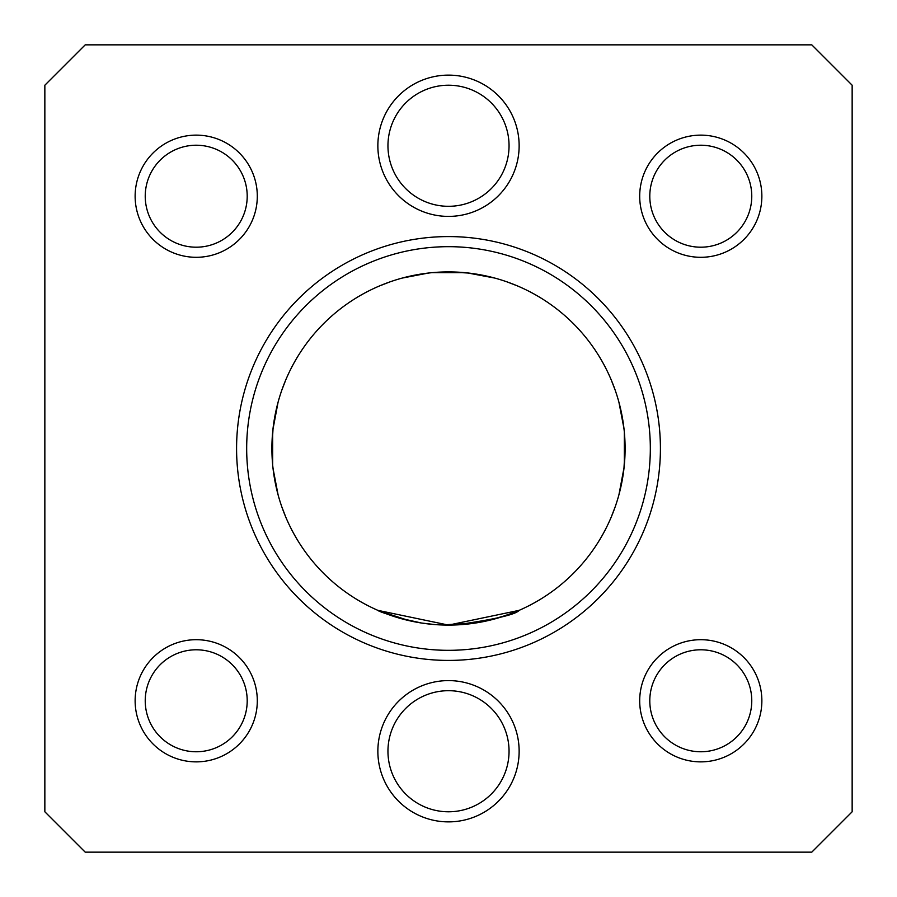 <?xml version="1.0" encoding="UTF-8"?>
<svg xmlns="http://www.w3.org/2000/svg" width="897" height="897" viewBox="0 0 897 897"><rect width="100%" height="100%" fill="white"/><g stroke="black" fill="none" stroke-linecap="round" stroke-linejoin="round"><path stroke-width="1.35" d="M196.219 145.224A50.994 50.994 0 0 1 240.374 221.716A50.994 50.994 0 0 1 152.064 221.716A50.994 50.994 0 0 1 196.219 145.224M196.219 135.133A61.086 61.086 0 0 1 249.119 226.762A61.086 61.086 0 0 1 143.318 226.762A61.086 61.086 0 0 1 196.219 135.133M604.421 365.595L604.802 366.301L604.421 365.595M605.912 368.443L607.695 372.053L605.912 368.443M611.16 379.745L614.434 388.076M623.953 428.43L618.93 402.26L623.953 428.43L618.93 402.26L622.081 416.029M624.469 433.61L625.097 447.883M625.097 448.556L623.931 468.783L618.93 494.774L623.931 468.783L625.097 448.556L623.931 468.783L618.93 494.774L622.159 480.557M615.084 507.119L611.104 517.401L615.084 507.119M513.689 612.629L519.139 610.352L448.5 625.097A176.597 176.597 0 0 0 601.438 360.202A176.597 176.597 0 0 0 295.562 360.202A176.597 176.597 0 0 0 448.5 625.097L377.861 610.352C378.669 611.507 389.152 614.95 409.312 620.69L379.229 610.947L409.312 620.69C389.152 614.95 378.669 611.507 377.861 610.352M421.455 623.011L434.753 624.559M447.659 625.097L441.537 624.962L475.87 622.967M487.878 620.646L507.242 615.039L487.878 620.646M462.404 624.547L487.89 620.646L475.791 622.978M519.027 610.409L519.139 610.352C515.865 614.546 494.718 619.401 455.676 624.951L449.352 625.097M519.139 610.352L513.701 612.617L519.139 610.352M513.465 612.718L498.407 617.898L513.465 612.718M513.645 612.64L517.76 610.947M408.774 620.567L402.293 618.941L408.774 620.567M441.492 624.962L434.54 624.547M421.321 622.989L398.47 617.865M386.271 613.772L383.299 612.617M292.579 531.405L292.198 530.699L292.579 531.405M291.088 528.557L289.305 524.947L291.088 528.557M285.896 517.39L281.938 507.175M273.047 468.57L278.07 494.74L273.047 468.57L278.07 494.74L274.919 480.971M274.841 480.59L272.901 467.259M272.666 464.893L272.654 432.287M272.923 429.551L278.048 402.327M281.916 389.881L285.896 379.599L281.916 389.881M274.841 416.443L278.07 402.226L273.069 428.217L271.903 448.444L273.069 428.217L278.07 402.226L273.069 428.217L271.903 448.444M285.84 517.255L282.566 508.924M272.531 463.39L271.903 449.117M273.069 428.217L272.52 433.722M274.818 480.467L278.07 494.74M365.595 292.579L366.301 292.198L365.595 292.579M368.443 291.088L372.053 289.305L368.443 291.088M379.61 285.896L389.825 281.938M428.43 273.047L402.26 278.07L428.43 273.047L402.26 278.07L416.029 274.919M416.41 274.841L429.741 272.901M432.107 272.666L464.713 272.654M467.449 272.923L494.673 278.048M507.119 281.916L517.401 285.896L507.119 281.916M480.557 274.841L494.774 278.07L468.783 273.069L448.556 271.903L468.783 273.069L494.774 278.07L468.783 273.069L448.556 271.903M379.745 285.84L388.076 282.566M433.61 272.531L447.883 271.903M468.783 273.069L463.278 272.52M416.533 274.818L402.26 278.07M611.104 379.61L615.062 389.825M622.159 416.41L624.099 429.741M624.334 432.107L624.346 464.713M624.077 467.449L618.952 494.673M623.931 468.783L624.48 463.278M622.182 416.533L618.93 402.26M448.5 236.584A211.916 211.916 0 0 1 632.026 554.458A211.916 211.916 0 0 1 264.974 554.458A211.916 211.916 0 0 1 448.5 236.584M448.5 246.675A201.825 201.825 0 0 1 650.325 448.5A201.825 201.825 0 0 1 448.5 650.325A201.825 201.825 0 0 1 246.675 448.5A201.825 201.825 0 0 1 448.5 246.675M85.215 852.15L44.85 811.785L44.85 85.215L85.215 44.85L811.785 44.85L852.15 85.215L852.15 811.785L811.785 852.15L85.215 852.15M448.5 85.215A60.548 60.548 0 0 1 509.048 145.763A60.548 60.548 0 0 1 448.5 206.31A60.548 60.548 0 0 1 387.953 145.763A60.548 60.548 0 0 1 448.5 85.215M448.5 75.124A70.639 70.639 0 0 1 509.675 181.082A70.639 70.639 0 0 1 387.325 181.082A70.639 70.639 0 0 1 448.5 75.124M700.781 145.224A50.994 50.994 0 0 1 744.936 221.716A50.994 50.994 0 0 1 656.626 221.716A50.994 50.994 0 0 1 700.781 145.224M700.781 135.133A61.086 61.086 0 0 1 753.682 226.762A61.086 61.086 0 0 1 647.881 226.762A61.086 61.086 0 0 1 700.781 135.133M700.781 649.787A50.994 50.994 0 0 1 744.936 726.278A50.994 50.994 0 0 1 656.626 726.278A50.994 50.994 0 0 1 700.781 649.787M700.781 639.696A61.086 61.086 0 0 1 753.682 731.324A61.086 61.086 0 0 1 647.881 731.324A61.086 61.086 0 0 1 700.781 639.696M448.5 690.69A60.548 60.548 0 0 1 509.048 751.238A60.548 60.548 0 0 1 448.5 811.785A60.548 60.548 0 0 1 387.953 751.238A60.548 60.548 0 0 1 448.5 690.69M448.5 680.599A70.639 70.639 0 0 1 509.675 786.557A70.639 70.639 0 0 1 387.325 786.557A70.639 70.639 0 0 1 448.5 680.599M196.219 649.787A50.994 50.994 0 0 1 240.374 726.278A50.994 50.994 0 0 1 152.064 726.278A50.994 50.994 0 0 1 196.219 649.787M196.219 639.696A61.086 61.086 0 0 1 249.119 731.324A61.086 61.086 0 0 1 143.318 731.324A61.086 61.086 0 0 1 196.219 639.696"/></g></svg>

